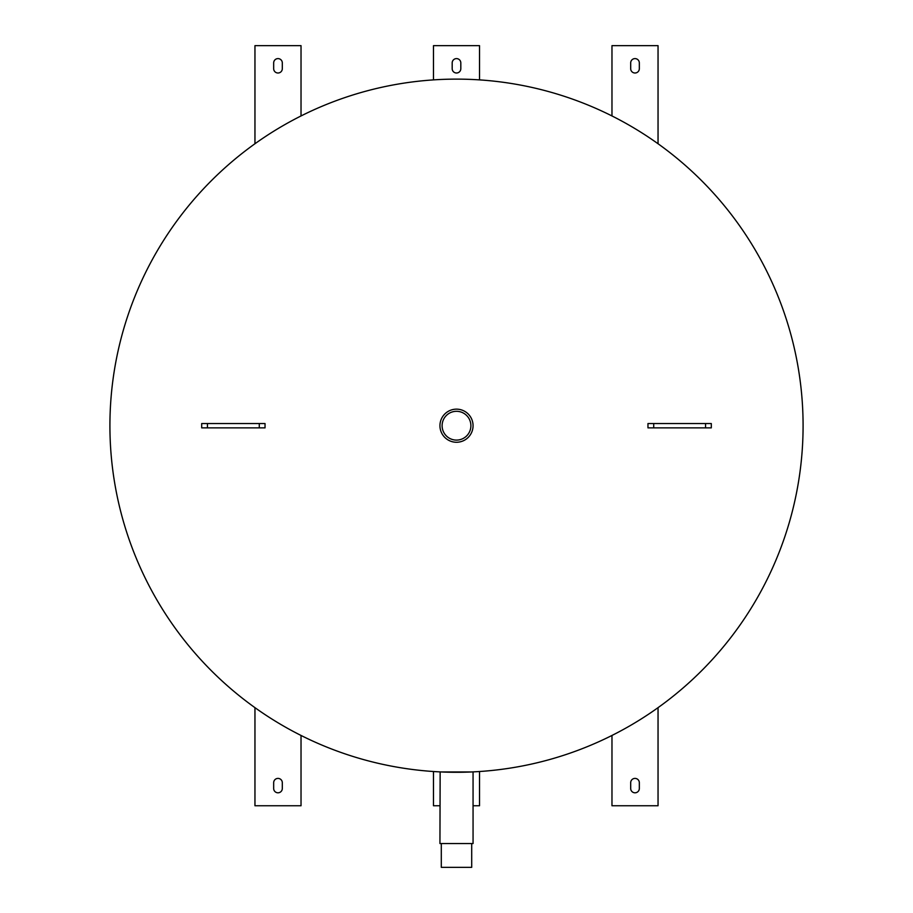 <?xml version="1.0" encoding="UTF-8"?>
<svg xmlns="http://www.w3.org/2000/svg" width="913" height="913" viewBox="0 0 913 913"><rect width="100%" height="100%" fill="white"/><g stroke="black" fill="none" stroke-linecap="round" stroke-linejoin="round"><path stroke-width="1.37" d="M447.427 772.17L449.025 772.204M456.5 411.307A14.391 14.391 0 0 0 442.109 425.709A14.391 14.391 0 0 0 456.5 440.1A14.391 14.391 0 0 0 470.891 425.709A14.391 14.391 0 0 0 456.5 411.307M456.5 442.257A16.56 16.56 0 0 0 473.06 425.709A16.56 16.56 0 0 0 456.5 409.15A16.56 16.56 0 0 0 439.94 425.709A16.56 16.56 0 0 0 456.5 442.257M471.097 771.976L473.06 771.896L473.06 843.544L439.94 843.544L440.146 771.907M471.142 771.976L441.184 771.953M441.299 843.544L441.299 867.35L471.701 867.35L471.701 843.544M465.527 772.17L462.697 772.227M464.443 772.193L462.126 772.238M454.811 772.284L456.5 772.284A346.586 346.586 0 0 0 803.086 425.709A346.586 346.586 0 0 0 456.5 79.123A346.586 346.586 0 0 0 109.914 425.709A346.586 346.586 0 0 0 456.5 772.284L455.713 772.284M457.345 772.284L458.086 772.284L457.345 772.284M459.25 772.272L460.563 772.261M462.64 772.238L463.599 772.215M465.299 772.181L465.984 772.158M447.302 772.17L448.009 772.181L447.302 772.17M448.055 772.181L449.812 772.227L448.055 772.181M452.494 772.261L453.921 772.272L452.494 772.261M450.497 772.238L451.604 772.25M273.672 62.929L273.672 68.68A4.314 4.314 0 0 0 277.986 73.006A4.314 4.314 0 0 0 282.311 68.68L282.311 62.929A4.314 4.314 0 0 0 277.986 58.603A4.314 4.314 0 0 0 273.672 62.929M301.028 115.951L301.028 45.65L254.955 45.65L254.955 143.752M282.311 788.478L282.311 782.726A4.314 4.314 0 0 0 277.986 778.401A4.314 4.314 0 0 0 273.672 782.726L273.672 788.478A4.314 4.314 0 0 0 277.986 792.804A4.314 4.314 0 0 0 282.311 788.478M301.028 735.456L301.028 805.757L254.955 805.757L254.955 707.666M639.328 788.478L639.328 782.726A4.314 4.314 0 0 0 635.014 778.401A4.314 4.314 0 0 0 630.689 782.726L630.689 788.478A4.314 4.314 0 0 0 635.014 792.804A4.314 4.314 0 0 0 639.328 788.478M611.972 735.456L611.972 805.757L658.045 805.757L658.045 707.666M658.045 143.752L658.045 45.65L611.972 45.65L611.972 115.951M630.689 62.929L630.689 68.68A4.314 4.314 0 0 0 635.014 73.006A4.314 4.314 0 0 0 639.328 68.68L639.328 62.929A4.314 4.314 0 0 0 635.014 58.603A4.314 4.314 0 0 0 630.689 62.929M473.06 805.757L479.53 805.757L479.53 771.519M439.94 805.757L433.47 805.757L433.47 771.519M460.814 68.68L460.814 62.929A4.314 4.314 0 0 0 456.5 58.603A4.314 4.314 0 0 0 452.186 62.929L452.186 68.68A4.314 4.314 0 0 0 456.5 73.006A4.314 4.314 0 0 0 460.814 68.68M433.47 79.888L433.47 45.65L479.53 45.65L479.53 79.888M265.032 427.866L201.693 427.866L201.693 423.541L265.032 423.541L265.032 427.866M711.307 427.866L647.968 427.866L647.968 423.541L711.307 423.541L711.307 427.866M454.001 772.284L458.429 772.284M449.333 772.215L448.5 772.193M459.787 772.272L458.965 772.284M259.281 427.866L259.281 423.541M207.445 427.866L207.445 423.541M705.555 427.866L705.555 423.541M653.719 427.866L653.719 423.541"/></g></svg>

